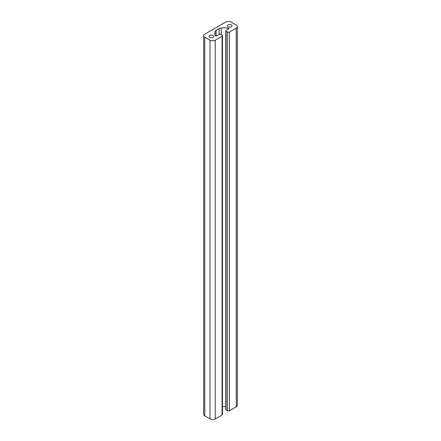 <?xml version="1.0" encoding="UTF-8"?>
<svg xmlns="http://www.w3.org/2000/svg" width="441" height="441" viewBox="0 0 441 441"><rect width="100%" height="100%" fill="white"/><g stroke="black" fill="none" stroke-linecap="round" stroke-linejoin="round"><path stroke-width="0.66" d="M212.959 35.495A2.321 1.34 0 0 0 210.429 35.203A2.321 1.34 0 0 0 208.995 36.443A2.321 1.34 0 0 0 209.679 37.386A2.321 1.34 0 0 0 212.204 37.678A2.321 1.34 0 0 0 213.637 36.443A2.321 1.34 0 0 0 212.959 35.495M231.321 24.889A2.321 1.34 0 0 0 228.796 24.602A2.321 1.34 0 0 0 227.363 25.837A2.321 1.34 0 0 0 228.041 26.785A2.321 1.34 0 0 0 230.571 27.072A2.321 1.34 0 0 0 232.005 25.837A2.321 1.34 0 0 0 231.321 24.889M228.614 28.174A1.003 0.579 180 0 1 228.907 28.582A1.003 0.579 180 0 1 228.614 28.996L226.046 30.479A0.926 0.535 0 0 0 225.77 30.853A0.926 0.535 0 0 0 226.046 31.234L227.451 32.05A1.389 0.805 0 0 0 229.419 32.05L236.244 28.108A3.71 2.144 0 0 0 237.33 26.592A3.71 2.144 0 0 0 236.244 25.082L230.996 22.05A3.71 2.144 0 0 0 225.748 22.05L204.756 34.166A3.71 2.144 0 0 0 203.67 35.682A3.71 2.144 0 0 0 204.756 37.198L210.004 40.23A3.71 2.144 0 0 0 215.252 40.23L222.077 36.289A1.389 0.805 0 0 0 222.485 35.721A1.389 0.805 0 0 0 222.077 35.153L220.665 34.337A0.926 0.535 0 0 0 219.353 34.337L216.785 35.82A1.003 0.579 180 0 1 215.759 35.964A1.003 0.579 180 0 1 215.076 35.501A23.191 13.39 180 0 1 214.817 33.488A23.191 13.39 180 0 1 215.065 31.543A3.71 2.144 180 0 1 216.112 30.341L219.116 28.604A3.71 2.144 180 0 1 221.2 27.998A23.191 13.39 180 0 1 228.052 28.009A1.003 0.579 180 0 1 228.614 28.174M203.67 35.682L203.67 414.408A3.71 2.144 0 0 0 204.756 415.918L210.004 418.95A3.71 2.144 0 0 0 215.252 418.95L222.077 415.014A1.389 0.805 0 0 0 222.485 414.441L222.485 35.721M225.77 30.853L225.77 409.579A0.926 0.535 0 0 0 226.046 409.954L227.451 410.769A1.389 0.805 0 0 0 229.419 410.769L236.244 406.834A3.71 2.144 0 0 0 237.33 405.318L237.33 26.592M222.485 406.635A23.191 13.39 180 0 1 225.77 406.596M215.065 31.543L215.065 35.44M216.112 30.341L216.112 35.991M219.116 28.604L219.116 34.475M221.2 27.998L221.2 34.652M228.052 28.009L228.052 29.315M226.046 31.234L226.046 409.954M227.451 32.05L227.451 410.769M229.419 32.05L229.419 410.769M236.244 28.108L236.244 406.834M204.756 37.198L204.756 415.918M210.004 40.23L210.004 418.95M215.252 40.23L215.252 418.95M222.077 36.289L222.077 415.014"/></g></svg>
